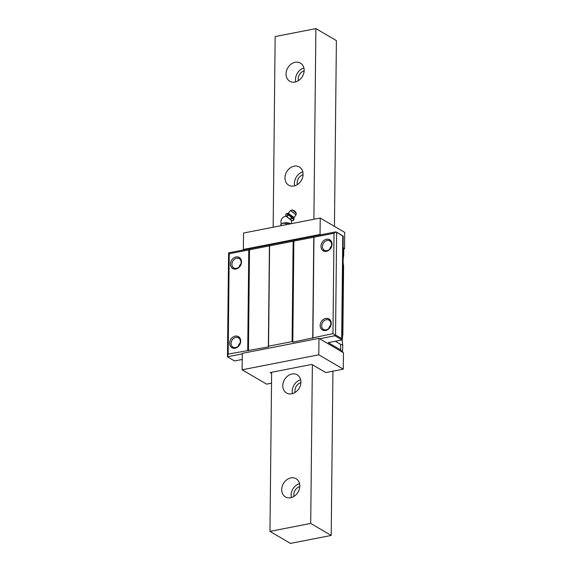 <?xml version="1.0" encoding="UTF-8"?>
<svg xmlns="http://www.w3.org/2000/svg" width="572" height="572" viewBox="0 0 572 572"><rect width="100%" height="100%" fill="white"/><g stroke="black" fill="none" stroke-linecap="round" stroke-linejoin="round"><path stroke-width="0.86" d="M334.448 226.362L336.393 40.612L315.887 28.6L275.153 36.565L273.159 227.234M271.636 372.286L269.97 531.388L290.469 543.4L331.209 535.435L310.71 523.423L269.97 531.388M315.887 28.6L313.892 219.269M312.369 364.729L310.71 523.423M299.807 486.05A10.539 8.48 -59.6 0 0 296.082 478.728A10.539 8.48 -59.6 0 0 286.694 479.837A10.539 8.48 -59.6 0 0 281.703 489.589A10.539 8.48 -59.6 0 0 285.428 496.911A10.539 8.48 -59.6 0 0 294.816 495.802A10.539 8.48 -59.6 0 0 299.807 486.05M300.893 382.139A10.539 8.48 -59.6 0 0 297.168 374.81A10.539 8.48 -59.6 0 0 287.78 375.926A10.539 8.48 -59.6 0 0 282.79 385.678A10.539 8.48 -59.6 0 0 286.515 393A10.539 8.48 -59.6 0 0 295.903 391.884A10.539 8.48 -59.6 0 0 300.893 382.139M303.074 174.31A10.539 8.48 -59.6 0 0 299.349 166.988A10.539 8.48 -59.6 0 0 289.961 168.096A10.539 8.48 -59.6 0 0 284.963 177.849A10.539 8.48 -59.6 0 0 288.688 185.178A10.539 8.48 -59.6 0 0 298.076 184.062A10.539 8.48 -59.6 0 0 303.074 174.31M304.161 70.399A10.539 8.48 -59.6 0 0 300.436 63.077A10.539 8.48 -59.6 0 0 291.048 64.186A10.539 8.48 -59.6 0 0 286.057 73.938A10.539 8.48 -59.6 0 0 289.775 81.26A10.539 8.48 -59.6 0 0 299.163 80.151A10.539 8.48 -59.6 0 0 304.161 70.399M332.925 371.178L331.209 535.435M299.792 486.536A7.379 5.942 -59.6 0 0 293.858 494.587A7.379 5.942 120.4 0 0 294.051 496.332M299.549 483.633A10.539 8.48 -59.6 0 0 291.141 495.123A10.539 8.48 120.4 0 0 291.405 497.533M300.879 382.625A7.379 5.942 -59.6 0 0 294.945 390.676A7.379 5.942 120.4 0 0 295.138 392.413M300.636 379.722A10.539 8.48 -59.6 0 0 292.228 391.205A10.539 8.48 120.4 0 0 292.492 393.622M303.053 174.796A7.379 5.942 -59.6 0 0 297.125 182.854A7.379 5.942 120.4 0 0 297.318 184.592M302.81 171.9A10.539 8.48 -59.6 0 0 294.408 183.383A10.539 8.48 120.4 0 0 294.666 185.8M304.14 70.885A7.379 5.942 -59.6 0 0 298.212 78.943A7.379 5.942 120.4 0 0 298.405 80.681M303.896 67.989A10.539 8.48 -59.6 0 0 295.495 79.472A10.539 8.48 120.4 0 0 295.753 81.882M230.573 265.244A6.428 5.177 -59.6 0 0 236.479 268.89A6.428 5.177 -59.6 0 0 241.52 261.912A6.428 5.177 -59.6 0 0 235.306 257.157M231.917 264.207A5.377 4.326 120.4 0 1 234.463 259.238A5.377 4.326 120.4 0 1 239.253 258.673A5.377 4.326 120.4 0 1 241.155 262.405A5.377 4.326 120.4 0 1 238.603 267.374A5.377 4.326 120.4 0 1 233.819 267.946A5.377 4.326 120.4 0 1 231.917 264.207M228.585 252.853L229.229 253.746L269.598 245.853L268.547 346.196L268.361 346.939L228.178 354.097L227.463 356.814L228.585 252.853L320.699 234.835L320.048 234.456L243.372 249.456L244.022 249.835M269.598 245.853L293.136 241.248L292.085 341.598L268.547 346.196M248.777 249.921L247.726 350.271M229.229 253.746L228.178 354.097M229.744 344.408A6.428 5.177 -59.6 0 0 235.65 348.062A6.428 5.177 -59.6 0 0 240.69 341.084A6.428 5.177 -59.6 0 0 234.477 336.329M293.136 241.248L334.012 233.254L332.961 333.605L292.807 342.163L292.085 341.598M313.957 237.173L312.905 337.523M321.092 247.533A6.428 5.177 -59.6 0 0 327.005 251.187A6.428 5.177 -59.6 0 0 332.046 244.201A6.428 5.177 -59.6 0 0 325.833 239.453M320.27 326.705A6.428 5.177 -59.6 0 0 326.176 330.359A6.428 5.177 -59.6 0 0 331.217 323.373A6.428 5.177 -59.6 0 0 325.003 318.618M269.426 245.602L268.361 346.939M242.278 353.875L227.499 356.764M342.142 339.532L342.027 339.932L334.906 335.757L335.042 335.235L332.961 333.605M334.906 335.757L319.612 338.753L318.962 338.367L242.285 353.367L242.113 369.798L266.609 384.148L271.521 383.183M271.628 373.394L270.206 372.565L311.847 364.421L325.768 372.572L343.286 369.147L343.457 352.724L319.612 338.753M343.772 248.963L344.544 248.806L343.772 248.362M243.372 249.456L243.543 233.026L320.22 218.032L320.048 234.456M342.564 352.202L342.764 344.78C342.085 342.328 342.12 338.91 342.871 334.534L343.593 265.615C342.914 263.156 342.95 259.738 343.7 255.362L343.779 248.119A47.955 16.481 0.6 0 1 343.1 247.512M343.2 236.093L335.993 231.846L334.012 233.254M320.699 234.835L335.993 231.846M342.113 339.818L341.698 338.545L342.771 236.014L336.122 232.017M227.463 356.814L234.127 360.717A3.16 1.087 -179.4 0 0 234.813 360.903L242.221 359.452M342.692 352.03A47.955 16.481 0.6 0 1 340.647 349.907L328.221 342.628L342.027 339.932M318.962 338.367L318.79 354.797L242.113 369.798M343.286 369.147L318.79 354.797M344.544 248.806L344.716 232.382L320.22 218.032M343.028 254.297L343.7 255.362M342.764 344.78L340.705 344.358L340.647 349.907M342.199 333.469L342.871 334.534M343.593 265.615L342.914 265.458M340.705 344.358L335.378 341.234M341.698 338.545L335.549 334.942L335.042 335.235M336.622 232.411L335.549 334.942M239.11 266.952A5.377 4.326 120.4 0 1 240.976 263.771M238.281 346.124A5.377 4.326 120.4 0 1 240.147 342.943M231.088 343.379A5.377 4.326 120.4 0 1 233.633 338.409A5.377 4.326 120.4 0 1 238.424 337.837A5.377 4.326 120.4 0 1 240.326 341.577A5.377 4.326 120.4 0 1 237.78 346.546A5.377 4.326 120.4 0 1 232.99 347.118A5.377 4.326 120.4 0 1 231.088 343.379M330.852 323.866A5.377 4.326 120.4 0 1 328.299 328.843A5.377 4.326 120.4 0 1 323.516 329.408A5.377 4.326 120.4 0 1 321.614 325.675A5.377 4.326 120.4 0 1 324.16 320.699A5.377 4.326 120.4 0 1 328.95 320.134A5.377 4.326 120.4 0 1 330.852 323.866M328.807 328.414A5.377 4.326 120.4 0 1 330.673 325.239M329.636 249.242A5.377 4.326 120.4 0 1 331.503 246.067M322.444 246.503A5.377 4.326 120.4 0 1 324.989 241.527A5.377 4.326 120.4 0 1 329.779 240.962A5.377 4.326 120.4 0 1 331.681 244.694A5.377 4.326 120.4 0 1 329.129 249.671A5.377 4.326 120.4 0 1 324.345 250.236A5.377 4.326 120.4 0 1 322.444 246.503M313.778 236.922L312.72 338.267M293.865 240.819L292.807 342.163M249.506 249.499L248.448 350.836M229.629 343.164A6.321 5.091 120.4 0 1 232.625 337.308A6.321 5.091 120.4 0 1 238.252 336.643A6.321 5.091 120.4 0 1 240.49 341.034A6.321 5.091 120.4 0 1 237.494 346.889A6.321 5.091 120.4 0 1 231.86 347.554A6.321 5.091 120.4 0 1 229.629 343.164M320.156 325.454A6.321 5.091 120.4 0 1 323.151 319.605A6.321 5.091 120.4 0 1 328.778 318.933A6.321 5.091 120.4 0 1 331.016 323.33A6.321 5.091 120.4 0 1 328.021 329.179A6.321 5.091 120.4 0 1 322.386 329.851A6.321 5.091 120.4 0 1 320.156 325.454M241.32 261.862A6.321 5.091 120.4 0 1 238.324 267.717A6.321 5.091 120.4 0 1 232.69 268.382A6.321 5.091 120.4 0 1 230.459 263.992A6.321 5.091 120.4 0 1 233.455 258.136A6.321 5.091 120.4 0 1 239.082 257.471A6.321 5.091 120.4 0 1 241.32 261.862M331.846 244.158A6.321 5.091 120.4 0 1 328.85 250.007A6.321 5.091 120.4 0 1 323.216 250.679A6.321 5.091 120.4 0 1 320.985 246.282A6.321 5.091 120.4 0 1 323.981 240.433A6.321 5.091 120.4 0 1 329.608 239.768A6.321 5.091 120.4 0 1 331.846 244.158M290.547 223.838L286.2 223.151L286.179 224.689M280.952 225.711L280.966 224.131L282.897 223.402L286.2 223.151M292.256 220.642A4.133 0.408 -141.9 0 1 292.235 220.642A4.133 0.408 -141.9 0 1 288.796 218.397A4.133 0.408 -141.9 0 1 285.8 215.594L285.743 214.572M286.93 216.059L287.745 215.029L286.522 213.535L285.707 214.572C285.735 215.808 286.143 216.309 286.93 216.059L287.058 216.18C287.745 217.739 288.939 218.697 290.647 219.055L290.805 219.169C290.905 220.127 291.691 220.585 293.171 220.556L293.107 220.57M293.987 219.548L293.2 220.549L294.008 219.519L291.455 218.018C290.733 216.423 289.539 215.465 287.866 215.143L287.745 215.029M293.922 218.49L294.008 219.519M285.707 214.572L286.493 213.549L287.487 213.442M287.451 213.442A4.14 0.408 38.1 0 0 289.282 215.408A4.14 0.408 38.1 0 0 293.15 218.268A4.14 0.408 -141.9 0 0 293.929 218.525L293.915 217.646L289.933 214.979L288.309 213.249L287.451 213.442M293.836 210.646L292.306 209.91L295.745 212.805L296.21 212.97L296.053 212.591L295.131 211.661M292.714 209.967L296.053 212.591M295.002 211.897L293.529 210.639A1.58 1.58 0 0 1 295.209 211.962L295.002 211.897M285.986 223.151L285.971 224.732M280.866 224.195L280.852 225.733L280.866 224.195M282.118 223.645A4.426 1.523 0.6 0 1 285.886 222.758A4.426 1.523 0.6 0 1 289.99 223.53A4.426 1.523 0.6 0 1 290.269 223.723M284.048 223.18A4.533 1.559 0.6 0 1 288.309 223.216M292.235 220.642L293.179 220.556L293.979 219.519M287.058 216.18L287.866 215.143M290.647 219.055L291.455 218.018M290.805 219.169L291.613 218.132M296.21 212.97L296.031 214.843L294.022 217.503L288.309 213.249M292.306 209.91L290.533 210.525L296.031 214.843M343.221 236.172L342.135 339.418M282.897 223.402C283.054 223.151 288.209 222.701 289.596 223.502M286.4 216.33A5.27 5.27 0 0 0 281.474 223.895M291.026 223.738A5.27 5.27 0 0 0 291.291 220.184M290.533 210.525L288.424 213.113"/></g></svg>

